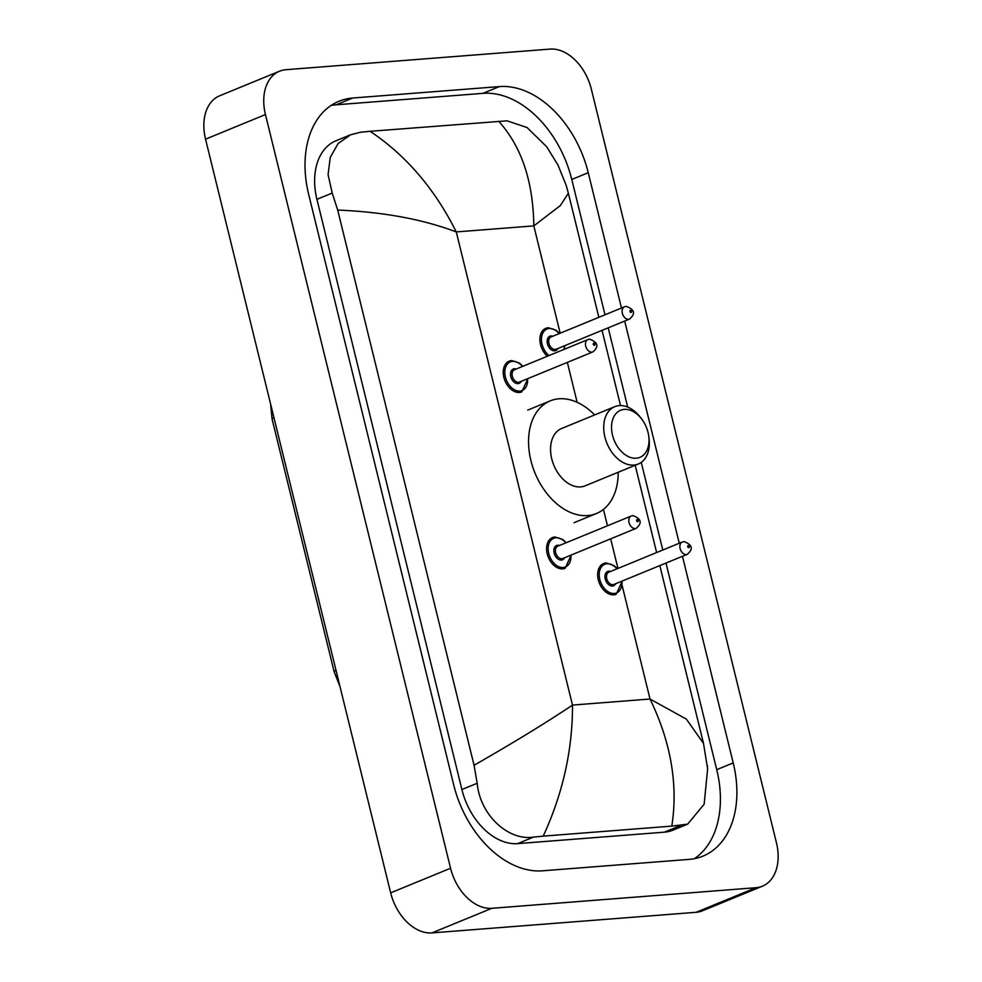 <?xml version="1.0" encoding="UTF-8"?>
<svg xmlns="http://www.w3.org/2000/svg" width="982" height="982" viewBox="0 0 982 982"><rect width="100%" height="100%" fill="white"/><g stroke="black" fill="none" stroke-linecap="round" stroke-linejoin="round"><path stroke-width="1.47" d="M550.018 49.1A44.276 30.197 -112.3 0 1 591.336 89.153L776.455 842.826A44.276 30.197 -112.3 0 1 762.388 886.194A44.276 30.197 -112.3 0 1 755.993 887.703L491.884 908.301A44.276 30.197 -112.3 0 1 450.566 868.248L265.447 114.563A44.276 30.197 -112.3 0 1 279.514 71.207A44.276 30.197 -112.3 0 1 285.909 69.697L550.018 49.1M762.388 886.194L702.486 910.793A44.276 30.197 -112.3 0 1 696.091 912.303L431.982 932.9A44.276 30.197 -112.3 0 1 390.664 892.847L205.545 139.174A44.276 30.197 -112.3 0 1 219.612 95.806L279.514 71.207M621.483 308.017L588.243 172.697A95.18 64.91 67.7 0 0 499.408 86.588L352.685 98.028A95.18 64.91 67.7 0 0 338.937 101.269A95.18 64.91 67.7 0 0 308.692 194.497L453.659 784.704A95.18 64.91 67.7 0 0 542.494 870.813L689.217 859.373A95.18 64.91 67.7 0 0 702.965 856.132A95.18 64.91 67.7 0 0 733.21 762.904L682.465 556.303M679.262 543.255L624.687 321.065M605.01 314.792L571.769 179.46A95.18 64.91 67.7 0 0 482.935 93.351L336.212 104.792A95.18 64.91 67.7 0 0 331.044 105.479M694.384 858.685A95.18 64.91 67.7 0 0 716.737 769.667L665.992 563.067M662.789 550.018L641.258 462.362M627.682 407.076L608.214 327.828M474.073 765.273C513.402 742.76 546.201 722.703 572.494 705.076C572.616 749.806 562.858 793.493 543.218 836.136L533.471 837.118C508.59 840.985 480.149 815.441 477.178 783.268L474.073 765.273L337.698 210.074L332.211 193.061L328.074 174.686L330.234 157.439L338.103 143.581L350.549 134.792L335.93 140.794A59.767 40.765 67.7 0 0 316.928 199.334L461.896 789.54A59.767 40.765 67.7 0 0 517.674 843.612L664.409 832.171A59.767 40.765 67.7 0 0 673.026 830.134L687.658 824.131L671.811 826.108C678.231 784.679 670.976 742.318 650.023 699.024L686.369 719.119L703.505 743.411L659.83 565.595M350.549 134.792L360.345 132.275L370.091 131.293L507.068 120.835L527.003 127.5L546.704 146.772L557.997 165.086L566.123 185.181L568.369 193.233L560.256 205.655L533.815 225.885C533.201 181.339 521.491 146.478 498.684 121.265M707.298 765.322L707.629 768.845L704.155 804.221L687.658 824.131M543.218 836.136L671.811 826.108M370.091 131.293C406.032 155.328 434.756 188.875 456.274 231.924C422.53 219.195 383.005 211.916 337.698 210.074M624.27 409.384A25.458 17.357 -112.3 0 1 641.762 419.142A25.458 17.357 -112.3 0 1 648.746 436.155A25.458 17.357 -112.3 0 1 636.275 458.213A25.458 17.357 -112.3 0 1 612.51 435.186A25.458 17.357 -112.3 0 1 624.27 409.384M648.746 436.155L649.016 438.205A30.994 21.138 -112.3 0 1 638.3 464.007A30.994 21.138 -112.3 0 1 633.832 465.063A30.994 21.138 -112.3 0 1 605.82 440.231A30.994 21.138 -112.3 0 1 614.757 406.671A30.994 21.138 -112.3 0 1 619.225 405.615A30.994 21.138 -112.3 0 1 640.51 417.497L641.762 419.142M614.757 406.671L561.594 428.508A30.994 21.138 67.7 0 0 552.657 462.056A30.994 21.138 67.7 0 0 580.669 486.9A30.994 21.138 67.7 0 0 585.137 485.845L638.3 464.007M618.194 472.268A60.872 41.514 -112.3 0 1 596.491 513.488A60.872 41.514 -112.3 0 1 587.702 515.562A60.872 41.514 -112.3 0 1 532.686 466.769A60.872 41.514 -112.3 0 1 550.239 400.865A60.872 41.514 -112.3 0 1 559.028 398.79A60.872 41.514 -112.3 0 1 594.65 414.932M560.17 333.205L533.815 225.885L456.274 231.924L572.494 705.076L650.023 699.024L622.183 585.677M567.338 362.395L577.146 402.313M603.451 509.4L607.465 525.775M610.669 538.823L617.948 568.431M265.447 114.563L205.545 139.174M450.566 868.248L390.664 892.847M491.884 908.301L431.982 932.9M755.993 887.703L696.091 912.303M571.769 179.46L588.243 172.697M482.935 93.351L499.408 86.588M716.737 769.667L733.21 762.904M336.212 104.792L352.685 98.028M517.674 843.612L533.471 837.118M461.896 789.54L477.178 783.268M316.928 199.334L332.211 193.061M664.409 832.171L680.207 825.678M335.991 670.24A11.072 1.743 166.2 0 0 334.15 671.749L272.1 419.093A11.072 1.743 -13.8 0 1 273.929 417.583M622.306 581L616.193 594.282A16.608 11.318 -112.3 0 1 613.799 594.846A16.608 11.318 -112.3 0 1 598.787 581.54A16.608 11.318 -112.3 0 1 603.574 563.57A16.608 11.318 -112.3 0 1 605.968 563.005M616.942 568.848A15.491 10.569 67.7 0 0 606.986 563.754A15.491 10.569 67.7 0 0 599.818 579.466A15.491 10.569 67.7 0 0 614.278 593.484A15.491 10.569 67.7 0 0 621.987 581.135M615.677 583.725A7.746 5.278 -112.3 0 1 612.461 586.045A7.746 5.278 -112.3 0 1 605.231 579.036A7.746 5.278 -112.3 0 1 608.803 571.193A7.746 5.278 -112.3 0 1 610.632 571.438M682.232 542.027L608.852 572.175A6.641 4.529 67.7 0 0 606.937 579.355A6.641 4.529 67.7 0 0 612.94 584.683A6.641 4.529 67.7 0 0 613.897 584.45L687.29 554.314A6.641 4.529 -112.3 0 1 686.32 554.548A6.641 4.529 -112.3 0 1 680.317 549.22A6.641 4.529 -112.3 0 1 682.232 542.027L684.073 541.598C692.42 544.752 693.501 548.999 687.29 554.314M688.247 545.575A1.105 0.749 67.7 0 0 688.763 547.698A1.105 0.749 67.7 0 0 688.247 545.575M547.379 356.233A16.608 11.318 -112.3 0 1 539.916 340.582A16.608 11.318 -112.3 0 1 545.796 328.332A16.608 11.318 -112.3 0 1 548.189 327.767M559.163 333.622A15.491 10.569 67.7 0 0 549.208 328.528A15.491 10.569 67.7 0 0 541.438 339.306A15.491 10.569 67.7 0 0 549.012 355.57M557.899 348.5A7.746 5.278 -112.3 0 1 554.683 350.82A7.746 5.278 -112.3 0 1 547.453 343.81A7.746 5.278 -112.3 0 1 551.025 335.954A7.746 5.278 -112.3 0 1 552.841 336.212M624.454 306.801L551.074 336.936A6.641 4.529 67.7 0 0 549.159 344.13A6.641 4.529 67.7 0 0 555.161 349.445A6.641 4.529 67.7 0 0 556.119 349.224L629.499 319.089A6.641 4.529 -112.3 0 1 628.541 319.31A6.641 4.529 -112.3 0 1 622.539 313.995A6.641 4.529 -112.3 0 1 624.454 306.801L626.295 306.359C634.642 309.526 635.722 313.761 629.499 319.089M630.469 310.349A1.105 0.749 67.7 0 0 630.984 312.472A1.105 0.749 67.7 0 0 630.469 310.349M564.147 349.347A15.491 10.569 67.7 0 0 564.208 345.897M571.229 555.014L565.104 568.296A16.608 11.318 -112.3 0 1 562.711 568.873A16.608 11.318 -112.3 0 1 547.698 555.567A16.608 11.318 -112.3 0 1 552.485 537.584A16.608 11.318 -112.3 0 1 554.891 537.019M565.853 542.862A15.491 10.569 67.7 0 0 555.898 537.78A15.491 10.569 67.7 0 0 548.729 553.48A15.491 10.569 67.7 0 0 563.202 567.498A15.491 10.569 67.7 0 0 570.898 555.149M564.589 557.751A7.746 5.278 -112.3 0 1 561.373 560.071A7.746 5.278 -112.3 0 1 554.143 553.062A7.746 5.278 -112.3 0 1 557.715 545.206A7.746 5.278 -112.3 0 1 559.544 545.464M557.776 546.188A6.641 4.529 67.7 0 0 555.861 553.382A6.641 4.529 67.7 0 0 561.864 558.697A6.641 4.529 67.7 0 0 562.821 558.476L636.201 528.341A6.641 4.529 -112.3 0 1 635.244 528.562A6.641 4.529 -112.3 0 1 629.241 523.234A6.641 4.529 -112.3 0 1 631.156 516.053L557.776 546.188M637.674 521.712A1.105 0.749 67.7 0 0 637.158 519.588A1.105 0.749 67.7 0 0 637.674 521.712M527.886 378.598L521.773 391.879A16.608 11.318 -112.3 0 1 519.368 392.444A16.608 11.318 -112.3 0 1 504.367 379.138A16.608 11.318 -112.3 0 1 509.155 361.167A16.608 11.318 -112.3 0 1 511.548 360.603M522.522 366.446A15.491 10.569 67.7 0 0 512.567 361.351A15.491 10.569 67.7 0 0 505.399 377.051A15.491 10.569 67.7 0 0 519.859 391.069A15.491 10.569 67.7 0 0 527.567 378.733M521.258 381.323A7.746 5.278 -112.3 0 1 518.042 383.643A7.746 5.278 -112.3 0 1 510.8 376.634A7.746 5.278 -112.3 0 1 514.384 368.778A7.746 5.278 -112.3 0 1 516.201 369.036M514.433 369.76A6.641 4.529 67.7 0 0 512.518 376.953A6.641 4.529 67.7 0 0 518.521 382.268A6.641 4.529 67.7 0 0 519.478 382.047L592.858 351.912A6.641 4.529 -112.3 0 1 591.9 352.133A6.641 4.529 -112.3 0 1 585.898 346.818A6.641 4.529 -112.3 0 1 587.813 339.625L514.433 369.76M594.343 345.296A1.105 0.749 67.7 0 0 593.828 343.172A1.105 0.749 67.7 0 0 594.343 345.296M656.627 552.547L635.194 465.284M620.526 405.566L602.052 330.357M598.848 317.321L568.369 193.233M703.505 743.411L707.629 768.845M272.1 419.093L270.541 403.811M339.993 686.553L334.15 671.749M596.491 513.488L574.028 522.706M550.239 400.865L527.776 410.083M603.574 563.57L606.152 562.968L613.983 565.546L617.261 568.713M545.796 328.332L548.373 327.73L556.205 330.32L559.482 333.487M564.564 349.175L564.527 345.774M566.184 542.739L562.895 539.572L555.063 536.982L552.485 537.584M636.201 528.341C642.412 523.013 641.344 518.778 632.985 515.611L631.156 516.053M522.841 366.311L519.564 363.144L511.72 360.554L509.155 361.167M592.858 351.912C599.081 346.585 598.001 342.35 589.654 339.183L587.813 339.625"/></g></svg>
